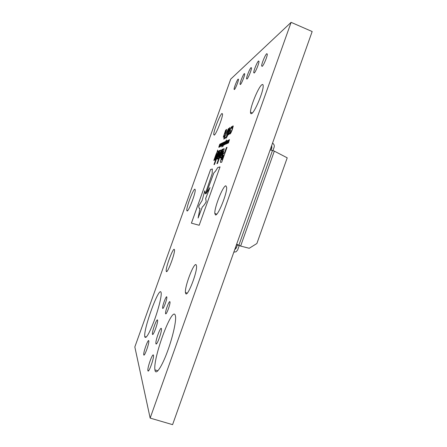<?xml version="1.0" encoding="UTF-8"?>
<svg xmlns="http://www.w3.org/2000/svg" width="447" height="447" viewBox="0 0 447 447"><rect width="100%" height="100%" fill="white"/><g stroke="black" fill="none" stroke-linecap="round" stroke-linejoin="round"><path stroke-width="0.67" d="M272.949 150.589L274.1 147.292C274.519 145.895 274.218 144.683 273.195 143.655L272.558 143.096M234.669 249.812L236.334 247.94L237.424 244.945L239.24 245.593L237.67 249.94L236.094 251.773L233.831 252.158M246.973 79.063L246.554 78.745C246.431 76.906 249.812 68.553 251.069 67.598L251.516 67.905C251.633 69.771 248.174 78.264 246.973 79.063M240.402 84.544L240.033 84.271C239.905 82.583 243.157 74.47 244.313 73.599L244.705 73.861C244.827 75.577 241.503 83.818 240.402 84.544M234.401 89.551L234.083 89.311C233.949 87.763 237.078 79.873 238.145 79.08L238.491 79.309C238.62 80.879 235.424 88.886 234.401 89.551M144.862 337.038L144.772 336.602C143.331 329.322 158.657 287.125 160.948 292.075L161.194 292.958C161.652 296.445 158.456 309.279 154.142 320.89C149.259 333.456 146.169 338.843 144.862 337.038M166.362 271.513L166.211 271.044C165.608 267.58 172.967 247.817 174.291 249.365L174.486 249.907C175.107 253.404 167.457 273.715 166.362 271.513M185.762 293.668L185.421 292.528C184.622 286.505 193.847 262.389 196.088 264.713L196.535 266.043C197.328 272.245 187.617 297.076 185.762 293.668M155.103 370.77L154.919 369.876C152.902 358.377 171.492 307.542 175.09 314.749L175.576 316.582C176.196 322.086 172.33 338.675 166.954 352.823C161.596 367.021 156.232 374.871 155.103 370.77M162.669 308.329L162.602 308.084C162.239 306.066 166.144 295.534 166.753 296.892L166.832 297.166C167.195 299.194 163.216 309.866 162.669 308.329M254.203 73.029L253.723 72.66C253.611 70.648 257.131 62.044 258.506 60.993L259.014 61.345C259.12 63.396 255.511 72.146 254.203 73.029M262.205 66.357L261.646 65.927C261.551 63.725 265.222 54.847 266.725 53.69L267.312 54.104C267.407 56.35 263.635 65.379 262.205 66.357M152.477 334.261L152.427 334.054C151.941 331.573 156.897 318.029 157.551 320.069L157.612 320.326C158.104 322.818 153.03 336.58 152.477 334.261M155.947 343.737L155.886 343.48C155.344 340.614 160.618 326.249 161.373 328.545L161.451 328.869C161.998 331.752 156.59 346.358 155.947 343.737M143.766 354.823L143.744 354.706C143.23 352.297 148.248 338.457 148.784 340.798L148.823 340.966C149.343 343.385 144.213 357.444 143.766 354.823M147.923 370.68L147.89 370.518C147.287 367.551 152.779 352.42 153.444 355.214L153.494 355.449C154.103 358.427 148.471 373.809 147.923 370.68M165.625 313.738L165.546 313.453C165.161 311.213 169.24 300.255 169.91 301.731L170 302.055C170.391 304.306 166.228 315.409 165.625 313.738M251.605 113.605C250.879 114.002 250.51 113.549 250.499 112.253C250.225 106.872 258.506 86.791 261.897 84.729C262.752 84.137 263.177 84.572 263.182 86.053C263.417 91.68 254.634 112.488 251.605 113.605M187.092 210.967L186.818 210.392C186.338 207.09 193.26 188.891 194.892 189.17L195.227 189.774C195.713 193.126 188.511 211.856 187.092 210.967M215.471 214.951L214.817 213.459C214.281 207.576 223.047 185.561 225.864 185.801L226.663 187.388C227.171 193.495 217.912 216.214 215.471 214.951M214.236 135.123L213.755 134.575C213.409 131.44 219.969 114.594 221.986 113.477L222.539 114.002C222.885 117.209 216.046 134.575 214.236 135.123M291.114 22.35L312.168 31.536L172.587 424.65L150.153 418.09L134.832 346.956L230.747 79.091L291.114 22.35L150.153 418.09M221.237 144.174L221.813 143.526L220.539 146.571L221.237 144.174M222.075 143.783L222.366 142.967L222.075 143.783M221.578 146.018L222.975 142.587L221.997 145.828L222.768 143.096L221.578 146.018M221.857 146.951L223.466 142.448L221.857 146.951M223.662 143.71L222.74 145.588L223.981 142.112L223.662 143.71M224.863 144.269L224.428 144.727L224.852 143.213L226.478 140.006L224.774 144.582M225.115 138.391L223.735 139.073L228.512 128.473L224.366 137.832L225.523 137.246L225.115 138.391M228.763 132.385C227.758 135.357 226.875 137.263 226.126 138.095L227.294 133.172C228.288 130.245 229.166 128.345 229.926 127.473L228.763 132.385M217.477 163.501L222.606 149.153L222.014 149.399L216.912 163.675L217.477 163.501M220.03 154.148L220.997 150.253L220.734 149.935C220.092 150.382 219.231 152.041 218.158 154.919L217.169 158.858L217.426 159.177C218.052 158.786 218.913 157.126 220.013 154.204L220.03 154.148M214.504 164.423L219.499 150.449L218.946 150.678L213.973 164.591L214.504 164.423M220.472 161.373L220.762 162.479L221.718 162.177L227.031 147.298L226.394 147.566L224.645 152.455L223.098 154.131L221.455 157.92L220.472 161.373L220.606 162.484M227.026 147.32L226.394 147.566L224.673 152.461L223.12 154.137L220.494 161.384M223.221 152.924L224.204 148.963L223.913 148.605C223.237 149.069 222.349 150.779 221.243 153.734L220.248 157.741L220.516 158.098C221.17 157.702 222.064 155.997 223.198 152.98L223.221 152.924M217.158 154.891L218.097 151.41L217.823 151.147C217.292 151.41 216.549 152.874 215.583 155.545L213.834 160.428L214.359 160.249L216.946 153.595L214.839 160.076L215.365 159.897L217.158 154.891M231.725 128.228L232.222 126.803L232.982 125.847L233.245 126.093L232.334 129.468C231.429 131.982 230.674 133.485 230.076 133.977L229.792 133.597L230.311 132.15L230.512 132.793L232.049 129.619L232.725 127.171L231.725 128.228M212.213 170.977L212.336 168.994L210.604 169.474L191.411 223.154L199.189 225.266L220.047 166.871L217.795 167.491L215.488 171.167L213.828 172.922L206.117 193.668L209.989 187.578L205.676 198.418L206.201 201.781C204.62 204.48 203.329 206.184 202.335 206.894L198.116 218.041L199.96 208.442C199.284 208.587 198.898 207.995 198.809 206.67L198.809 205.827L202.15 200.407L204.748 190.863L205.268 193.875L212.202 173.559L212.213 170.977M220.857 145.001L219.963 146.828L221.176 143.437L220.857 145.001M218.823 147.337L219.79 144.18L219.024 146.845L220.287 143.945L219.416 146.666L220.689 143.755L219.555 146.923L219.214 147.164L219.237 146.711L218.823 147.337M229.741 131.222L230.076 129.39L231.613 126.618L231.971 126.931L231.457 128.373L231.216 127.674L230.406 129.077L230.211 129.837L230.568 130.418L229.4 133.754L228.657 134.703L228.328 134.407L228.814 133.044L229.054 133.653L229.819 132.334L229.697 130.675M223.338 136.972L225.668 130.071L225.651 130.675L226.685 129.524L226.188 131.468L225.12 133.815L224.193 134.765L223.824 136.089L224.668 135.424L224.21 136.709L223.332 137.134L225.908 129.954M228.691 140.626L227.64 143.297L228.909 139.889L228.266 142.364L229.49 139.615L228.462 142.934L229.149 140.414L227.936 143.169L228.691 140.626L227.964 143.152M227.646 141.112L226.601 143.766L227.858 140.38L227.221 142.839L228.428 140.112L227.411 143.403L228.093 140.906L226.987 143.593L227.646 141.112L226.92 143.621M226.618 141.593L225.584 144.219L226.83 140.866L226.193 143.308L227.389 140.604L226.378 143.867L227.054 141.386L225.964 144.051L226.618 141.593L225.897 144.079M226.154 141.889L226.456 141.045L226.154 141.889M224.735 143.219L223.802 145.113L225.053 141.61L224.735 143.219M222.908 146.487L224.534 141.945L222.908 146.487M217.6 150.617L217.203 151.399L217.6 150.617M231.764 128.155L232.222 126.803M232.244 126.814L232.982 125.847M229.954 133.999L229.792 133.597M229.814 133.608L230.322 132.195M230.535 132.798L232.049 129.619M232.077 129.63L232.675 127.009M204.765 190.875L205.274 193.858M199.954 208.458L199.541 208.442M209.989 187.578L205.698 198.423L206.223 201.793C204.642 204.491 203.351 206.196 202.357 206.9L198.116 218.041M220.036 166.887L217.818 167.502L215.51 171.173L213.828 172.922M213.85 172.933L206.156 193.624M212.359 169.005L210.621 169.48L191.433 223.159M219.935 146.834L220.287 145.258M220.31 145.269L221.176 143.437M220.125 146.348L221.042 143.923M221.002 143.923L220.136 146.342L221.002 143.923M218.801 147.342L219.058 146.23M219.08 146.236L219.79 144.18M219.047 146.851L219.337 146.365M219.36 146.376L219.455 146.04M219.477 146.052L220.187 143.995M219.438 146.677L219.723 146.203M219.745 146.214L220.583 143.805M219.483 146.957L219.578 146.616M219.198 147.169L219.237 146.711M217.996 151.142L217.845 151.159C217.315 151.416 216.566 152.885 215.605 155.556L213.862 160.423M217.002 153.6L214.867 160.071M224.076 148.6L223.936 148.611C223.26 149.08 222.371 150.79 221.265 153.74L220.399 158.109M221.382 155.578L222.645 153.243L223.081 151.125M222.472 151.879L221.421 155.573L223.081 151.667L223.008 151.125L222.472 151.879M221.729 159.652L222.137 159.557L223.684 155.226L222.762 156.087L221.651 159.233L222.114 159.545L223.662 155.215M219.494 150.466L218.969 150.689L214.001 164.58M220.879 149.929L220.757 149.941C220.114 150.388 219.253 152.047 218.175 154.925L218.147 154.953M218.164 154.958L217.309 159.182M218.27 156.724L219.488 154.455L219.918 152.388M219.343 153.114L218.309 156.718L219.913 152.919L219.851 152.388L219.343 153.114M222.595 149.169L222.036 149.404L216.94 163.669M229.719 130.686L230.076 129.39M230.099 129.401L231.613 126.618M231.468 128.339L231.339 127.658M228.495 134.731L228.328 134.407M228.35 134.418L228.825 133.083M229.076 133.664L229.819 132.334M229.842 132.34L230.015 131.653M230.037 131.658L229.954 131.362M226.02 138.117L227.294 133.172M227.316 133.184C228.311 130.256 229.188 128.35 229.948 127.479L229.926 127.473M226.478 136.961L228.49 132.552L229.607 128.613M229.512 128.624L227.584 133.022L226.54 136.944L228.467 132.541L229.512 128.624M223.768 139.062L224.277 137.57M224.299 137.575L228.495 128.501M225.512 137.274L224.366 137.832M226.081 129.926L225.651 130.675M226.104 129.937L226.545 129.379M224.031 136.184L224.651 135.48M223.427 137.335L223.36 136.978M225.925 131.692L226.053 130.546L225.294 131.681L224.545 133.776L225.187 133.212L226.154 130.541M224.545 133.776L225.908 131.681M227.551 143.342L228.909 139.889M228.288 142.375L229.378 139.665M228.367 142.973L229.149 140.414M226.512 143.805L227.858 140.38M228.423 140.135L227.221 142.839M227.316 143.442L228.093 140.906M225.495 144.258L226.83 140.866M227.283 140.654L226.193 143.308M226.288 143.906L227.054 141.386M226.031 141.939L226.305 141.112M224.467 144.811L224.852 143.213M224.875 143.219L225.4 141.872M225.422 141.883L225.769 141.319M225.886 141.475L226.366 140.062M224.685 144.292L225.668 141.811M225.606 141.816L224.696 144.286L225.606 141.816M223.774 145.119L224.126 143.498M224.148 143.504L225.115 141.61M224.003 144.621L224.914 142.112M224.875 142.107L223.981 144.61L224.875 142.107M222.829 146.521L224.422 142.001M222.712 145.593L223.064 143.984M223.087 143.995L223.981 142.112M222.902 145.096L223.841 142.615M223.807 142.61L222.919 145.091L223.807 142.61M221.779 146.985L223.36 142.498M221.5 146.052L222.617 142.85M222.975 142.587L222.606 143.141M221.919 145.862L222.813 143.096M221.969 143.833L222.226 143.034M221.293 144.074L221.444 143.582M221.466 143.593L221.74 143.219M220.46 146.404L220.65 145.867M220.74 146.091L221.611 143.705M217.259 151.309L217.689 150.047L217.331 151.231M217.426 150.728L217.544 150.337M271.731 145.42L271.843 147.929L271.061 150.17M236.508 244.632L238.804 245.414L272.519 150.421L274.324 151.131L240.637 246.068L239.24 245.593M236.659 244.202L240.637 246.068L249.214 248.275L256.88 243.514L287.22 157.83L274.324 151.131M270.105 150.002L272.519 150.421M236.334 247.94L235.446 247.616M271.843 147.929L270.72 148.27M247.079 78.963L246.554 78.745M240.492 84.455L240.033 84.271M234.485 89.473L234.083 89.311M146.303 337.088L144.772 336.602M166.994 271.307L166.211 271.044M187.22 293.131L185.421 292.528M157.892 370.792L154.919 369.876M163.088 308.246L162.602 308.084M254.332 72.911L253.723 72.66M262.35 66.217L261.646 65.927M152.991 334.233L152.427 334.054M156.579 343.698L155.886 343.48M144.264 354.868L143.744 354.706M148.588 370.731L147.89 370.518M166.111 313.632L165.546 313.453M252.337 112.99L250.499 112.253M187.595 210.671L186.818 210.392M216.756 214.163L214.817 213.459M214.532 134.877L213.755 134.575"/></g></svg>
